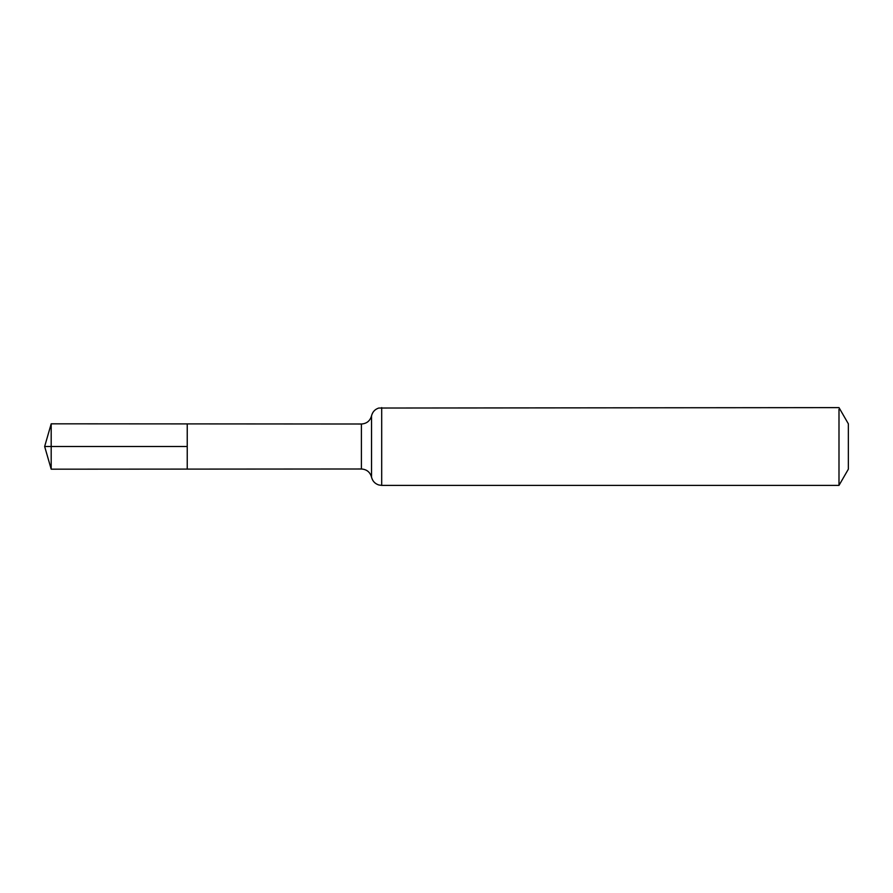 <?xml version="1.0" encoding="UTF-8"?>
<svg xmlns="http://www.w3.org/2000/svg" width="893" height="893" viewBox="0 0 893 893"><rect width="100%" height="100%" fill="white"/><g stroke="black" fill="none" stroke-linecap="round" stroke-linejoin="round"><path stroke-width="1.34" d="M187.24 446.5L187.24 423.896L51.191 423.818L51.191 469.182L187.24 469.104L187.24 423.896L361.397 424.008L361.397 468.992L187.24 469.104L187.24 446.5M838.996 407.61L838.996 485.39L848.35 469.182L848.35 423.818L838.996 407.61L378.766 408.034C374.937 409.307 372.526 411.896 371.544 415.814C370.082 420.927 366.699 423.65 361.397 424.008M51.191 469.182L44.65 446.5L187.24 446.5L51.191 446.5M838.996 485.39L381.691 485.39L381.691 407.61M381.691 485.39L378.766 484.966C374.937 483.693 372.526 481.104 371.544 477.186L371.544 415.814M371.544 477.186C370.082 472.073 366.699 469.35 361.397 468.992M44.65 446.5L51.191 423.818"/></g></svg>
